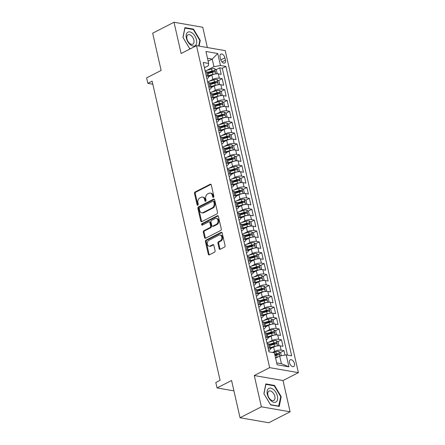 <?xml version="1.0" encoding="UTF-8"?>
<svg xmlns="http://www.w3.org/2000/svg" width="445" height="445" viewBox="0 0 445 445"><rect width="100%" height="100%" fill="white"/><g stroke="black" fill="none" stroke-linecap="round" stroke-linejoin="round"><path stroke-width="0.67" d="M213.428 197.285A0.812 0.606 -80.1 0 0 213.845 196.239L211.269 184.892A1.157 0.862 -80.1 0 0 210.63 184.18A1.157 0.862 -80.1 0 0 210.185 184.252L195.099 191.99A1.157 0.862 -80.1 0 0 194.504 193.486L197.079 204.834A0.812 0.606 -80.1 0 0 198.253 204.227L197.919 202.764A3.71 2.759 -80.1 0 1 199.827 197.969L201.084 197.324A3.71 2.759 -80.1 0 1 202.497 197.09A3.71 2.759 -80.1 0 1 204.544 199.366L204.878 200.834A0.812 0.606 -80.1 0 0 206.052 200.233L205.718 198.765A3.71 2.759 -80.1 0 1 207.62 193.976L208.877 193.33A3.71 2.759 -80.1 0 1 210.29 193.091A3.71 2.759 -80.1 0 1 212.337 195.372L212.671 196.84A0.812 0.606 -80.1 0 0 213.428 197.285M294.462 363.609A3.777 2.197 62.9 0 0 290.257 359.816A3.777 2.197 62.9 0 0 289.495 362.742A3.777 2.197 62.9 0 0 293.7 366.535A3.777 2.197 62.9 0 0 294.462 363.609M219.151 248.627A1.157 0.862 -80.1 0 0 219.791 249.339A1.157 0.862 -80.1 0 0 220.231 249.261L224.464 247.092A1.157 0.862 -80.1 0 0 225.059 245.595L222.194 232.996A1.157 0.862 -80.1 0 0 221.554 232.284A1.157 0.862 -80.1 0 0 221.115 232.357L206.029 240.094A1.157 0.862 -80.1 0 0 205.434 241.591L208.293 254.19A1.157 0.862 -80.1 0 0 208.933 254.902A1.157 0.862 -80.1 0 0 209.378 254.829L214.49 252.209A1.157 0.862 -80.1 0 0 215.085 250.707L213.861 245.317A1.157 0.862 -80.1 0 0 213.222 244.605A1.157 0.862 -80.1 0 0 212.777 244.678L210.246 245.979A3.098 2.308 -80.1 0 1 209.061 246.174A3.098 2.308 -80.1 0 1 207.259 243.515A3.098 2.308 -80.1 0 1 208.944 240.267L218.879 235.177A3.098 2.308 -80.1 0 1 220.058 234.977A3.098 2.308 -80.1 0 1 221.86 237.641A3.098 2.308 -80.1 0 1 220.175 240.89L218.517 241.735A1.157 0.862 -80.1 0 0 217.922 243.231L219.151 248.627L219.925 248.761A1.157 0.862 -80.1 0 0 220.197 249.278M207.359 47.537L202.748 27.251L174.012 22.25L152.668 33.197L161.135 70.455L146.616 77.897L147.851 83.337L152.123 81.146L220.091 380.308L215.819 382.494L217.054 387.934L233.931 390.871M261.382 406.808L290.118 411.803L283.014 380.531L254.279 375.53L261.382 406.808L240.039 417.749L231.572 380.492L217.054 387.934M254.279 375.53L269.648 367.648L196.49 45.646L225.226 50.647L298.384 372.649L269.648 367.648M174.012 22.25L181.121 53.528L196.49 45.646M216.915 213.884A1.157 0.862 -80.1 0 0 217.516 212.387L214.651 199.788A1.157 0.862 -80.1 0 0 214.012 199.076A1.157 0.862 -80.1 0 0 213.572 199.149L198.481 206.886A1.157 0.862 -80.1 0 0 197.886 208.382L200.751 220.981A1.157 0.862 -80.1 0 0 201.39 221.693A1.157 0.862 -80.1 0 0 201.83 221.621L216.915 213.884M218.423 216.392L221.287 228.991A1.157 0.862 -80.1 0 1 220.692 230.488L205.607 238.225A1.157 0.862 -80.1 0 1 205.162 238.297A1.157 0.862 -80.1 0 1 204.522 237.586L203.298 232.195A1.157 0.862 -80.1 0 1 203.893 230.694L210.012 227.562A1.157 0.862 -80.1 0 0 210.607 226.06L209.795 222.483A1.157 0.862 -80.1 0 0 209.156 221.771A1.157 0.862 -80.1 0 0 208.716 221.849L202.347 225.114A0.812 0.606 -80.1 0 1 202.002 223.618L217.344 215.753A1.157 0.862 -80.1 0 1 217.783 215.68A1.157 0.862 -80.1 0 1 218.423 216.392M290.118 411.803L268.774 422.75L240.039 417.749M284.978 355.088L283.977 350.666L280.294 352.551M274.966 355.282L277.157 354.159M272.49 352.473L274.621 351.383A4.723 1.541 -12.8 0 1 281.14 350.171L280.15 345.821L282.987 346.31L281.501 339.785L277.825 341.671M270.81 345.27L274.687 343.279M268.585 342.327L272.145 340.503A4.723 1.541 -12.8 0 1 278.67 339.29L277.68 334.94L280.517 335.435L279.032 328.905L275.349 330.796M268.341 334.39L272.218 332.404M266.116 331.453L269.676 329.623A4.723 1.541 -12.8 0 1 276.2 328.416L275.21 324.06L278.042 324.555L276.562 318.03L272.88 319.916M265.871 323.509L269.742 321.524M263.64 320.572L267.206 318.748A4.723 1.541 -12.8 0 1 273.725 317.535L272.74 313.185L275.572 313.675L274.092 307.15L270.41 309.036M263.396 312.629L267.273 310.643M261.171 309.692L264.731 307.868A4.723 1.541 -12.8 0 1 271.255 306.655L270.265 302.305L273.102 302.8L271.617 296.27L267.935 298.161M260.926 301.755L264.803 299.769M258.701 298.818L262.261 296.987A4.723 1.541 -12.8 0 1 268.786 295.78L267.795 291.425L270.627 291.92L269.147 285.395L265.465 287.281M258.456 290.874L262.328 288.888M256.225 287.937L259.791 286.107A4.723 1.541 -12.8 0 1 266.31 284.9L265.326 280.55L268.157 281.04L266.677 274.515L262.995 276.401M255.981 279.994L259.858 278.008M253.756 277.057L257.316 275.233A4.723 1.541 -12.8 0 1 263.841 274.02L262.85 269.67L265.687 270.165L264.202 263.635L260.52 265.526M253.511 269.119L257.388 267.128M251.286 266.177L254.846 264.352A4.723 1.541 -12.8 0 1 261.371 263.14L260.381 258.79L263.218 259.285L261.732 252.754L258.05 254.646M251.041 258.239L254.913 256.253M248.811 255.302L252.376 253.472A4.723 1.541 -12.8 0 1 258.895 252.265L257.911 247.915L260.742 248.405L259.263 241.88L255.58 243.765M248.566 247.359L252.443 245.373M246.341 244.422L249.901 242.597A4.723 1.541 -12.8 0 1 256.426 241.385L255.436 237.035L258.272 237.524L256.787 230.999L253.105 232.885M246.096 236.484L249.973 234.493M243.871 233.542L247.431 231.717A4.723 1.541 -12.8 0 1 253.956 230.504L252.966 226.155L255.803 226.65L254.317 220.119L250.635 222.011M243.626 225.604L247.498 223.618M241.396 222.667L244.961 220.837A4.723 1.541 -12.8 0 1 251.481 219.63L250.496 215.274L253.327 215.769L251.848 209.245L248.165 211.13M241.151 214.724L245.028 212.738M238.926 211.787L242.492 209.962A4.723 1.541 -12.8 0 1 249.011 208.749L248.021 204.4L250.858 204.889L249.372 198.364L245.69 200.25M238.681 203.849L242.558 201.858M236.456 200.906L240.016 199.082A4.723 1.541 -12.8 0 1 246.541 197.869L245.551 193.519L248.388 194.014L246.903 187.484L243.22 189.375M236.212 192.969L240.089 190.983M233.981 190.032L237.547 188.202A4.723 1.541 -12.8 0 1 244.066 186.995L243.081 182.639L245.913 183.134L244.433 176.609L240.751 178.495M233.736 182.088L237.613 180.103M231.511 179.151L235.077 177.327A4.723 1.541 -12.8 0 1 241.596 176.114L240.606 171.764L243.443 172.254L241.958 165.729L238.275 167.615M231.267 171.208L235.144 169.222M229.042 168.271L232.602 166.447A4.723 1.541 -12.8 0 1 239.126 165.234L238.136 160.884L240.973 161.379L239.488 154.849L235.806 156.74M228.797 160.334L232.674 158.348M226.566 157.397L230.132 155.566A4.723 1.541 -12.8 0 1 236.651 154.359L235.666 150.004L238.498 150.499L237.018 143.974L233.336 145.86M226.321 149.453L230.198 147.467M224.096 146.516L227.662 144.692A4.723 1.541 -12.8 0 1 234.181 143.479L233.191 139.129L236.028 139.619L234.543 133.094L230.86 134.98M223.852 138.573L227.729 136.587M221.627 135.636L225.187 133.811A4.723 1.541 -12.8 0 1 231.712 132.599L230.721 128.249L233.558 128.744L232.073 122.214L228.391 124.105M221.382 127.698L225.259 125.707M219.151 124.761L222.717 122.931A4.723 1.541 -12.8 0 1 229.236 121.724L228.252 117.369L231.083 117.864L229.603 111.333L225.921 113.225M218.907 116.818L222.784 114.832M216.682 113.881L220.247 112.051A4.723 1.541 -12.8 0 1 226.766 110.844L225.776 106.494L228.613 106.984L227.128 100.459L223.446 102.344M216.437 105.938L220.314 103.952M214.212 103.001L217.772 101.176A4.723 1.541 -12.8 0 1 224.297 99.964L223.307 95.614L226.143 96.109L224.658 89.579L220.976 91.464M213.967 95.063L217.844 93.072M211.742 92.121L215.302 90.296A4.723 1.541 -12.8 0 1 221.821 89.083L220.837 84.734L223.668 85.229L222.189 78.698L219.352 78.209A4.723 1.541 167.2 0 0 212.832 79.416L209.267 81.246M211.497 84.183L215.369 82.197M218.506 80.59L222.189 78.698M280.15 345.821A4.723 1.541 167.2 0 0 273.631 347.028L270.482 348.641M277.68 334.94A4.723 1.541 167.2 0 0 271.161 336.153L268.012 337.766M275.21 324.06A4.723 1.541 167.2 0 0 268.685 325.273L265.543 326.886M272.74 313.185A4.723 1.541 167.2 0 0 266.216 314.393L263.067 316.006M270.265 302.305A4.723 1.541 167.2 0 0 263.746 303.518L260.598 305.131M267.795 291.425A4.723 1.541 167.2 0 0 261.271 292.638L258.128 294.251M265.326 280.55A4.723 1.541 167.2 0 0 258.801 281.757L255.653 283.37M262.85 269.67A4.723 1.541 167.2 0 0 256.331 270.883L253.183 272.496M260.381 258.79A4.723 1.541 167.2 0 0 253.856 260.002L250.713 261.615M257.911 247.915A4.723 1.541 167.2 0 0 251.386 249.122L248.238 250.735M255.436 237.035A4.723 1.541 167.2 0 0 248.916 238.242L245.768 239.855M252.966 226.155A4.723 1.541 167.2 0 0 246.441 227.367L243.298 228.98M250.496 215.274A4.723 1.541 167.2 0 0 243.971 216.487L240.828 218.1M248.021 204.4A4.723 1.541 167.2 0 0 241.502 205.607L238.353 207.22M245.551 193.519A4.723 1.541 167.2 0 0 239.026 194.732L235.883 196.345M243.081 182.639A4.723 1.541 167.2 0 0 236.556 183.852L233.414 185.465M240.606 171.764A4.723 1.541 167.2 0 0 234.087 172.971L230.938 174.585M238.136 160.884A4.723 1.541 167.2 0 0 231.617 162.097L228.469 163.71M235.666 150.004A4.723 1.541 167.2 0 0 229.142 151.217L225.999 152.83M233.191 139.129A4.723 1.541 167.2 0 0 226.672 140.336L223.523 141.949M230.721 128.249A4.723 1.541 167.2 0 0 224.202 129.462L221.054 131.075M228.252 117.369A4.723 1.541 167.2 0 0 221.727 118.581L218.584 120.195M225.776 106.494A4.723 1.541 167.2 0 0 219.257 107.701L216.109 109.314M223.307 95.614A4.723 1.541 167.2 0 0 216.787 96.821L213.639 98.434M220.837 84.734A4.723 1.541 167.2 0 0 214.312 85.946L211.169 87.559M220.097 56.96L220.642 59.357A3.66 2.13 62.9 0 0 224.719 63.029A3.66 2.13 62.9 0 0 225.454 60.192L224.914 57.8A3.66 2.13 62.9 0 0 220.837 54.123A3.66 2.13 62.9 0 0 220.097 56.96M276.69 362.864L281.418 363.682L279.688 356.067L286.213 354.86L291.647 355.805L225.904 66.439L220.47 65.493L213.945 66.7L206.797 70.366M286.213 354.86L288.927 366.825L277.124 364.772L274.404 352.807L268.969 351.861L203.226 62.489L208.661 63.435L205.946 51.47L217.75 53.522L220.47 65.493M268.68 350.588L269.025 350.41A4.723 1.541 -12.8 0 0 270.527 348.824L269.536 344.469A4.723 1.541 167.2 0 0 268.346 343.762L267.078 343.546M266.21 339.707L266.555 339.529A4.723 1.541 -12.8 0 0 268.051 337.944L267.067 333.594A4.723 1.541 167.2 0 0 265.876 332.888L264.608 332.665M263.735 328.827L264.085 328.649A4.723 1.541 -12.8 0 0 265.582 327.064L264.591 322.714A4.723 1.541 167.2 0 0 263.407 322.008L262.138 321.785M261.265 317.953L261.61 317.774A4.723 1.541 -12.8 0 0 263.112 316.184L262.122 311.834A4.723 1.541 167.2 0 0 260.931 311.127L259.663 310.91M258.795 307.072L259.14 306.894A4.723 1.541 -12.8 0 0 260.637 305.309L259.652 300.954A4.723 1.541 167.2 0 0 258.462 300.253L257.193 300.03M256.32 296.192L256.67 296.014A4.723 1.541 -12.8 0 0 258.167 294.429L257.177 290.079A4.723 1.541 167.2 0 0 255.992 289.372L254.724 289.15M253.85 285.317L254.201 285.139A4.723 1.541 -12.8 0 0 255.697 283.548L254.707 279.199A4.723 1.541 167.2 0 0 253.517 278.492L252.248 278.275M251.381 274.437L251.725 274.259A4.723 1.541 -12.8 0 0 253.222 272.674L252.237 268.318A4.723 1.541 167.2 0 0 251.047 267.617L249.779 267.395M248.905 263.557L249.256 263.379A4.723 1.541 -12.8 0 0 250.752 261.793L249.762 257.444A4.723 1.541 167.2 0 0 248.577 256.737L247.309 256.515M246.435 252.682L246.786 252.504A4.723 1.541 -12.8 0 0 248.282 250.913L247.292 246.563A4.723 1.541 167.2 0 0 246.102 245.857L244.833 245.64M243.966 241.802L244.311 241.624A4.723 1.541 -12.8 0 0 245.807 240.039L244.822 235.683A4.723 1.541 167.2 0 0 243.632 234.982L242.364 234.76M241.49 230.922L241.841 230.744A4.723 1.541 -12.8 0 0 243.337 229.158L242.347 224.808A4.723 1.541 167.2 0 0 241.162 224.102L239.894 223.88M239.021 220.041L239.371 219.863A4.723 1.541 -12.8 0 0 240.867 218.278L239.877 213.928A4.723 1.541 167.2 0 0 238.687 213.222L237.419 213.005M236.551 209.167L236.896 208.989A4.723 1.541 -12.8 0 0 238.398 207.403L237.408 203.048A4.723 1.541 167.2 0 0 236.217 202.347L234.949 202.125M234.076 198.286L234.426 198.108A4.723 1.541 -12.8 0 0 235.922 196.523L234.932 192.173A4.723 1.541 167.2 0 0 233.747 191.467L232.479 191.244M231.606 187.406L231.956 187.228A4.723 1.541 -12.8 0 0 233.453 185.643L232.462 181.293A4.723 1.541 167.2 0 0 231.272 180.587L230.009 180.364M229.136 176.532L229.481 176.354A4.723 1.541 -12.8 0 0 230.983 174.763L229.993 170.413A4.723 1.541 167.2 0 0 228.802 169.706L227.534 169.489M226.661 165.651L227.011 165.473A4.723 1.541 -12.8 0 0 228.508 163.888L227.517 159.538A4.723 1.541 167.2 0 0 226.333 158.832L225.064 158.609M224.191 154.771L224.541 154.593A4.723 1.541 -12.8 0 0 226.038 153.008L225.048 148.658A4.723 1.541 167.2 0 0 223.857 147.951L222.595 147.729M221.721 143.896L222.066 143.718A4.723 1.541 -12.8 0 0 223.568 142.127L222.578 137.778A4.723 1.541 167.2 0 0 221.388 137.071L220.119 136.854M219.252 133.016L219.596 132.838A4.723 1.541 -12.8 0 0 221.093 131.253L220.108 126.897A4.723 1.541 167.2 0 0 218.918 126.196L217.649 125.974M216.776 122.136L217.127 121.958A4.723 1.541 -12.8 0 0 218.623 120.373L217.633 116.023A4.723 1.541 167.2 0 0 216.442 115.316L215.18 115.094M214.306 111.261L214.651 111.083A4.723 1.541 -12.8 0 0 216.153 109.492L215.163 105.142A4.723 1.541 167.2 0 0 213.973 104.436L212.704 104.219M211.837 100.381L212.182 100.203A4.723 1.541 -12.8 0 0 213.678 98.618L212.693 94.262A4.723 1.541 167.2 0 0 211.503 93.561L210.235 93.339M209.361 89.501L209.712 89.323A4.723 1.541 -12.8 0 0 211.208 87.737L210.218 83.387A4.723 1.541 167.2 0 0 209.033 82.681L207.765 82.459M287.476 355.082L222.316 68.274L219.713 67.824L221.198 74.348L218.362 73.853A4.723 1.541 167.2 0 0 211.842 75.066L208.694 76.679M206.892 78.626L207.237 78.442A4.723 1.541 167.2 0 0 208.738 76.857A4.723 1.541 167.2 0 0 207.548 76.156L206.28 75.934M208.738 76.857L207.748 72.507A4.723 1.541 167.2 0 0 206.558 71.801L205.29 71.584M268.068 347.895L269.336 348.118A4.723 1.541 -12.8 0 1 270.527 348.824M265.598 337.015L266.867 337.238A4.723 1.541 -12.8 0 1 268.051 337.944M263.123 326.141L264.391 326.357A4.723 1.541 -12.8 0 1 265.582 327.064M260.653 315.26L261.921 315.483A4.723 1.541 -12.8 0 1 263.112 316.184M258.183 304.38L259.452 304.603A4.723 1.541 -12.8 0 1 260.637 305.309M255.708 293.505L256.976 293.722A4.723 1.541 -12.8 0 1 258.167 294.429M253.238 282.625L254.507 282.848A4.723 1.541 -12.8 0 1 255.697 283.548M250.769 271.745L252.037 271.967A4.723 1.541 -12.8 0 1 253.222 272.674M248.293 260.87L249.562 261.087A4.723 1.541 -12.8 0 1 250.752 261.793M245.824 249.99L247.092 250.212A4.723 1.541 -12.8 0 1 248.282 250.913M243.354 239.11L244.622 239.332A4.723 1.541 -12.8 0 1 245.807 240.039M240.884 228.235L242.147 228.452A4.723 1.541 -12.8 0 1 243.337 229.158M238.409 217.355L239.677 217.572A4.723 1.541 -12.8 0 1 240.867 218.278M235.939 206.474L237.207 206.697A4.723 1.541 -12.8 0 1 238.398 207.403M233.469 195.594L234.732 195.817A4.723 1.541 -12.8 0 1 235.922 196.523M230.994 184.72L232.262 184.936A4.723 1.541 -12.8 0 1 233.453 185.643M228.524 173.839L229.792 174.062A4.723 1.541 -12.8 0 1 230.983 174.763M226.054 162.959L227.317 163.182A4.723 1.541 -12.8 0 1 228.508 163.888M223.579 152.084L224.847 152.301A4.723 1.541 -12.8 0 1 226.038 153.008M221.109 141.204L222.378 141.427A4.723 1.541 -12.8 0 1 223.568 142.127M218.64 130.324L219.908 130.546A4.723 1.541 -12.8 0 1 221.093 131.253M216.164 119.449L217.433 119.666A4.723 1.541 -12.8 0 1 218.623 120.373M213.695 108.569L214.963 108.791A4.723 1.541 -12.8 0 1 216.153 109.492M211.225 97.689L212.493 97.911A4.723 1.541 -12.8 0 1 213.678 98.618M208.749 86.814L210.018 87.031A4.723 1.541 -12.8 0 1 211.208 87.737M221.821 89.083L224.658 89.579M224.297 99.964L227.128 100.459M226.766 110.844L229.603 111.333M229.236 121.724L232.073 122.214M231.712 132.599L234.543 133.094M234.181 143.479L237.018 143.974M236.651 154.359L239.488 154.849M239.126 165.234L241.958 165.729M241.596 176.114L244.433 176.609M244.066 186.995L246.903 187.484M246.541 197.869L249.372 198.364M249.011 208.749L251.848 209.245M251.481 219.63L254.317 220.119M253.956 230.504L256.787 230.999M256.426 241.385L259.263 241.88M258.895 252.265L261.732 252.754M261.371 263.14L264.202 263.635M263.841 274.02L266.677 274.515M266.31 284.9L269.147 285.395M268.786 295.78L271.617 296.27M271.255 306.655L274.092 307.15M273.725 317.535L276.562 318.03M276.2 328.416L279.032 328.905M278.67 339.29L281.501 339.785M281.14 350.171L283.977 350.666M279.688 356.067L275.622 358.153M213.945 66.7L212.215 59.085L207.487 58.262M208.149 61.171L212.215 59.085L217.75 53.522M204.422 67.746L208.355 65.727L208.661 63.435M283.014 380.531L298.384 372.649M147.851 83.337L152.813 84.2M209.022 73.303L212.899 71.317M216.036 69.709L219.713 67.824M222.316 68.274L225.904 66.439M288.927 366.825L281.418 363.682M199.11 46.102L200.25 40.395L193.536 29.148L184.881 27.64L182.94 37.386L189.653 48.639L190.399 48.766M279.249 406.413L281.19 396.667L274.482 385.42L265.826 383.913L263.885 393.658L270.599 404.911L279.249 406.413M192.908 29.47L193.536 29.148M199.766 40.645L200.25 40.395M273.853 385.743L274.482 385.42M280.712 396.918L281.19 396.667M213.539 197.213A0.812 0.606 -80.1 0 1 213.45 196.974L213.116 195.505A3.71 2.759 -80.1 0 0 211.069 193.23L210.29 193.091M202.497 197.09L203.27 197.224A3.71 2.759 -80.1 0 1 205.317 199.505L205.651 200.968A0.812 0.606 -80.1 0 0 205.746 201.207M210.991 184.375A1.157 0.862 -80.1 0 0 210.963 184.391L195.878 192.123A1.157 0.862 -80.1 0 0 195.283 193.619L197.858 204.967A0.812 0.606 -80.1 0 0 197.953 205.206M214.379 199.271A1.157 0.862 -80.1 0 0 214.345 199.282L199.26 207.02A1.157 0.862 -80.1 0 0 198.665 208.516L201.529 221.115A1.157 0.862 -80.1 0 0 201.802 221.638M213.745 201.563A0.812 0.606 -80.1 0 0 212.988 201.118L199.744 207.904A0.812 0.606 -80.1 0 0 199.327 208.955L199.683 210.502A3.71 2.759 -80.1 0 0 201.724 212.782A3.71 2.759 -80.1 0 0 203.137 212.543L212.193 207.904A3.71 2.759 -80.1 0 0 214.095 203.115L213.745 201.563L214.523 201.696A0.812 0.606 -80.1 0 0 214.073 201.201L213.294 201.068M201.724 212.782L202.503 212.916A3.71 2.759 -80.1 0 0 203.916 212.682L203.137 212.543M214.523 201.696L214.874 203.248A3.71 2.759 -80.1 0 1 212.966 208.037L203.916 212.682M209.156 221.771L209.934 221.91A1.157 0.862 -80.1 0 1 210.574 222.622L211.386 226.199A1.157 0.862 -80.1 0 1 210.791 227.695L204.672 230.833A1.157 0.862 -80.1 0 0 204.077 232.329L205.301 237.719A1.157 0.862 -80.1 0 0 205.573 238.242M218.15 215.875A1.157 0.862 -80.1 0 0 218.117 215.886L202.781 223.752A0.812 0.606 -80.1 0 0 202.464 225.053M216.359 224.302A3.098 2.308 -80.1 0 0 218.044 221.059A3.098 2.308 -80.1 0 0 216.242 218.395A3.098 2.308 -80.1 0 0 215.063 218.59L211.564 220.386A1.157 0.862 -80.1 0 0 210.969 221.883L211.781 225.459A1.157 0.862 -80.1 0 0 212.421 226.171A1.157 0.862 -80.1 0 0 212.86 226.099L216.359 224.302L217.138 224.441A3.098 2.308 -80.1 0 0 218.823 221.193A3.098 2.308 -80.1 0 0 217.021 218.528L216.242 218.395M212.421 226.171L213.2 226.305A1.157 0.862 -80.1 0 0 213.639 226.232L212.86 226.099M217.138 224.441L213.639 226.232M220.058 234.977L220.837 235.11A3.098 2.308 -80.1 0 1 222.634 237.775A3.098 2.308 -80.1 0 1 220.954 241.023L219.296 241.869A1.157 0.862 -80.1 0 0 218.701 243.37L219.925 248.761M209.061 246.174L209.84 246.313A3.098 2.308 -80.1 0 0 211.019 246.113L210.246 245.979M213.589 244.8A1.157 0.862 -80.1 0 0 213.556 244.817L211.019 246.113M221.922 232.479A1.157 0.862 -80.1 0 0 221.894 232.496L206.803 240.228A1.157 0.862 -80.1 0 0 206.207 241.724L209.072 254.323A1.157 0.862 -80.1 0 0 209.345 254.846M216.203 73.837L217.138 73.247L216.398 69.987L214.596 68.625A3.126 1.024 167.2 0 0 211.553 68.953L205.128 70.861M214.985 74.02A3.126 1.024 167.2 0 0 212.788 74.393L208.466 75.678M211.197 75.394L208.583 76.173M207.999 73.609L212.315 72.324A3.126 1.024 -12.8 0 1 214.674 71.951C215.313 71.55 215.219 71.117 214.379 70.644A3.126 1.024 167.2 0 0 212.02 71.022L207.659 72.318M207.815 72.802L212.426 71.434A1.591 0.523 -12.8 0 1 213.149 71.278L214.379 70.644M196.473 39.855A7.671 4.467 62.9 0 0 189.82 31.907A7.671 4.467 62.9 0 0 186.377 38.103A7.671 4.467 62.9 0 0 193.03 46.052A7.671 4.467 62.9 0 0 196.473 39.855M193.87 40.1A5.251 3.059 62.9 0 0 188.018 34.821A5.251 3.059 62.9 0 0 186.956 38.899A5.251 3.059 62.9 0 0 192.813 44.172A5.251 3.059 62.9 0 0 193.87 40.1M190.688 48.622L189.542 48.422L183.04 37.519L184.92 28.079L193.308 29.537L199.811 40.439L198.692 46.03M273.503 389.564A7.671 4.467 62.9 0 0 267.195 390.955A7.671 4.467 62.9 0 0 271.233 400.934A7.671 4.467 62.9 0 0 277.541 399.549A7.671 4.467 62.9 0 0 273.503 389.564M272.134 391.878A5.251 3.059 62.9 0 0 268.958 391.094A5.251 3.059 62.9 0 0 267.846 394.904A5.251 3.059 62.9 0 0 270.582 399.66A5.251 3.059 62.9 0 0 273.753 400.444A5.251 3.059 62.9 0 0 274.865 396.634A5.251 3.059 62.9 0 0 272.134 391.878M278.87 406.151L270.488 404.694L263.985 393.792L265.865 384.352L274.248 385.809L280.751 396.712L278.587 406.296M218.673 84.711L219.613 84.127L218.868 80.862L217.071 79.505A3.126 1.024 167.2 0 0 214.023 79.833L207.598 81.741M217.46 84.9A3.126 1.024 167.2 0 0 215.258 85.273L210.941 86.552M213.667 86.274L211.052 87.053M210.468 84.489L214.79 83.204A3.126 1.024 -12.8 0 1 217.149 82.831C217.789 82.431 217.688 81.991 216.849 81.524A3.126 1.024 167.2 0 0 214.49 81.897L210.135 83.193M210.285 83.682L214.896 82.308A1.591 0.523 -12.8 0 1 215.625 82.153L216.849 81.524M221.143 95.592L222.083 95.008L221.343 91.742L219.541 90.385A3.126 1.024 167.2 0 0 216.493 90.708L210.073 92.621M219.93 95.781A3.126 1.024 167.2 0 0 217.733 96.148L213.411 97.433M216.142 97.155L213.522 97.933M212.944 95.364L217.26 94.084A3.126 1.024 -12.8 0 1 219.619 93.711C220.258 93.305 220.158 92.872 219.324 92.404A3.126 1.024 167.2 0 0 216.965 92.777L212.604 94.073M212.76 94.557L217.366 93.189A1.591 0.523 -12.8 0 1 218.095 93.033L219.324 92.404M223.618 106.472L224.553 105.882L223.813 102.623L222.011 101.26A3.126 1.024 167.2 0 0 218.968 101.588L212.543 103.496M222.4 106.655A3.126 1.024 167.2 0 0 220.203 107.028L215.881 108.313M218.612 108.035L215.997 108.808M215.413 106.244L219.73 104.959A3.126 1.024 -12.8 0 1 222.088 104.586C222.728 104.186 222.634 103.752 221.794 103.285A3.126 1.024 167.2 0 0 219.435 103.657L215.074 104.953M215.23 105.437L219.841 104.069A1.591 0.523 -12.8 0 1 220.564 103.913L221.794 103.285M226.088 117.352L227.028 116.762L226.283 113.497L224.486 112.14A3.126 1.024 167.2 0 0 221.438 112.468L215.013 114.376M224.87 117.536A3.126 1.024 167.2 0 0 222.672 117.908L218.356 119.188M221.082 118.91L218.467 119.688M217.883 117.124L222.205 115.839A3.126 1.024 -12.8 0 1 224.564 115.466C225.203 115.066 225.103 114.626 224.263 114.159A3.126 1.024 167.2 0 0 221.905 114.532L217.549 115.828M217.7 116.317L222.311 114.944A1.591 0.523 -12.8 0 1 223.04 114.788L224.263 114.159M228.558 128.227L229.498 127.643L228.758 124.377L226.956 123.02A3.126 1.024 167.2 0 0 223.907 123.343L217.488 125.256M227.345 128.416A3.126 1.024 167.2 0 0 225.142 128.783L220.826 130.068M223.557 129.79L220.937 130.569M220.358 128.004L224.675 126.719A3.126 1.024 -12.8 0 1 227.033 126.347C227.673 125.941 227.573 125.507 226.739 125.039A3.126 1.024 167.2 0 0 224.38 125.412L220.019 126.708M220.175 127.198L224.781 125.824A1.591 0.523 -12.8 0 1 225.509 125.668L226.739 125.039M231.033 139.107L231.967 138.517L231.228 135.258L229.425 133.9A3.126 1.024 167.2 0 0 226.383 134.223L219.958 136.131M229.815 139.291A3.126 1.024 167.2 0 0 227.618 139.663L223.295 140.948M226.027 140.67L223.412 141.443M222.828 138.879L227.145 137.594A3.126 1.024 -12.8 0 1 229.503 137.221C230.143 136.821 230.048 136.387 229.208 135.92A3.126 1.024 167.2 0 0 226.85 136.292L222.489 137.588M222.645 138.072L227.256 136.704A1.591 0.523 -12.8 0 1 227.979 136.548L229.208 135.92M233.503 149.987L234.443 149.398L233.697 146.132L231.901 144.775A3.126 1.024 167.2 0 0 228.852 145.103L222.428 147.011M232.284 150.171A3.126 1.024 167.2 0 0 230.087 150.543L225.771 151.823M228.496 151.545L225.882 152.323M225.298 149.759L229.62 148.474A3.126 1.024 -12.8 0 1 231.979 148.102C232.618 147.701 232.518 147.262 231.678 146.794A3.126 1.024 167.2 0 0 229.32 147.167L224.964 148.463M225.114 148.953L229.726 147.584A1.591 0.523 -12.8 0 1 230.449 147.429L231.678 146.794M235.972 160.862L236.912 160.278L236.173 157.013L234.37 155.655A3.126 1.024 167.2 0 0 231.322 155.978L224.897 157.892M234.76 161.051A3.126 1.024 167.2 0 0 232.557 161.418L228.24 162.703M230.972 162.425L228.352 163.204M227.768 160.639L232.09 159.355A3.126 1.024 -12.8 0 1 234.448 158.982C235.088 158.576 234.988 158.142 234.153 157.675A3.126 1.024 167.2 0 0 231.795 158.047L227.434 159.343M227.59 159.833L232.195 158.459A1.591 0.523 -12.8 0 1 232.924 158.303L234.153 157.675M238.448 171.742L239.382 171.153L238.642 167.893L236.84 166.536A3.126 1.024 167.2 0 0 233.797 166.858L227.373 168.766M237.23 171.926A3.126 1.024 167.2 0 0 235.032 172.298L230.71 173.583M233.441 173.305L230.827 174.084M230.243 171.514L234.56 170.229A3.126 1.024 -12.8 0 1 236.918 169.857C237.558 169.456 237.463 169.022 236.623 168.555A3.126 1.024 167.2 0 0 234.265 168.928L229.904 170.224M230.059 170.708L234.671 169.339A1.591 0.523 -12.8 0 1 235.394 169.183L236.623 168.555M240.917 182.622L241.858 182.033L241.112 178.768L239.315 177.41A3.126 1.024 167.2 0 0 236.267 177.739L229.843 179.647M239.699 182.806A3.126 1.024 167.2 0 0 237.502 183.179L233.186 184.464M235.911 184.18L233.297 184.959M232.713 182.394L237.035 181.109A3.126 1.024 -12.8 0 1 239.393 180.737C240.033 180.336 239.933 179.902 239.093 179.43A3.126 1.024 167.2 0 0 236.734 179.802L232.379 181.098M232.529 181.588L237.141 180.219A1.591 0.523 -12.8 0 1 237.864 180.064L239.093 179.43M243.387 193.497L244.327 192.913L243.587 189.648L241.785 188.291A3.126 1.024 167.2 0 0 238.737 188.619L232.312 190.527M242.175 193.686A3.126 1.024 167.2 0 0 239.972 194.053L235.655 195.338M238.387 195.06L235.767 195.839M235.183 193.275L239.505 191.99A3.126 1.024 -12.8 0 1 241.863 191.617C242.503 191.211 242.403 190.777 241.568 190.31A3.126 1.024 167.2 0 0 239.21 190.683L234.849 191.979M235.005 192.468L239.61 191.094A1.591 0.523 -12.8 0 1 240.339 190.938L241.568 190.31M245.863 204.377L246.797 203.793L246.057 200.528L244.255 199.171A3.126 1.024 167.2 0 0 241.212 199.494L234.788 201.407M244.644 204.561A3.126 1.024 167.2 0 0 242.447 204.934L238.125 206.219M240.856 205.94L238.242 206.719M237.658 204.149L241.974 202.87A3.126 1.024 -12.8 0 1 244.333 202.492C244.972 202.091 244.872 201.657 244.038 201.19A3.126 1.024 167.2 0 0 241.68 201.563L237.319 202.859M237.474 203.343L242.086 201.974A1.591 0.523 -12.8 0 1 242.809 201.819L244.038 201.19M248.332 215.258L249.272 214.668L248.527 211.408L246.725 210.046A3.126 1.024 167.2 0 0 243.682 210.374L237.257 212.282M247.114 215.441A3.126 1.024 167.2 0 0 244.917 215.814L240.6 217.099M243.326 216.815L240.712 217.594M240.128 215.03L244.45 213.745A3.126 1.024 -12.8 0 1 246.808 213.372C247.448 212.971 247.348 212.538 246.508 212.065A3.126 1.024 167.2 0 0 244.149 212.443L239.788 213.739M239.944 214.223L244.555 212.855A1.591 0.523 -12.8 0 1 245.278 212.699L246.508 212.065M250.802 226.132L251.742 225.548L251.002 222.283L249.2 220.926A3.126 1.024 167.2 0 0 246.152 221.254L239.727 223.162M249.589 226.321A3.126 1.024 167.2 0 0 247.387 226.689L243.07 227.974M245.801 227.695L243.181 228.474M242.597 225.91L246.919 224.625A3.126 1.024 -12.8 0 1 249.278 224.252C249.918 223.852 249.817 223.412 248.983 222.945A3.126 1.024 167.2 0 0 246.625 223.318L242.264 224.614M242.414 225.103L247.025 223.729A1.591 0.523 -12.8 0 1 247.754 223.574L248.983 222.945M253.277 237.013L254.212 236.429L253.472 233.163L251.67 231.806A3.126 1.024 167.2 0 0 248.627 232.129L242.202 234.042M252.059 237.202A3.126 1.024 167.2 0 0 249.862 237.569L245.54 238.854M248.271 238.576L245.657 239.354M245.073 236.785L249.389 235.505A3.126 1.024 -12.8 0 1 251.748 235.132C252.387 234.726 252.287 234.292 251.453 233.825A3.126 1.024 167.2 0 0 249.094 234.198L244.733 235.494M244.889 235.978L249.495 234.61A1.591 0.523 -12.8 0 1 250.224 234.454L251.453 233.825M255.747 247.893L256.687 247.303L255.942 244.044L254.139 242.681A3.126 1.024 167.2 0 0 251.097 243.009L244.672 244.917M254.529 248.076A3.126 1.024 167.2 0 0 252.332 248.449L248.01 249.734M250.741 249.456L248.126 250.229M247.542 247.665L251.864 246.38A3.126 1.024 -12.8 0 1 254.223 246.007C254.863 245.607 254.763 245.173 253.923 244.706A3.126 1.024 167.2 0 0 251.564 245.078L247.203 246.374M247.359 246.858L251.97 245.49A1.591 0.523 -12.8 0 1 252.693 245.334L253.923 244.706M258.217 258.767L259.157 258.183L258.417 254.918L256.615 253.561A3.126 1.024 167.2 0 0 253.567 253.889L247.142 255.797M257.004 258.957A3.126 1.024 167.2 0 0 254.801 259.329L250.485 260.609M253.216 260.331L250.596 261.109M250.012 258.545L254.334 257.26A3.126 1.024 -12.8 0 1 256.693 256.887C257.332 256.487 257.232 256.047 256.398 255.58A3.126 1.024 167.2 0 0 254.039 255.953L249.678 257.249M249.829 257.738L254.44 256.365A1.591 0.523 -12.8 0 1 255.169 256.209L256.398 255.58M260.692 269.648L261.627 269.064L260.887 265.798L259.085 264.441A3.126 1.024 167.2 0 0 256.036 264.764L249.617 266.677M259.474 269.837A3.126 1.024 167.2 0 0 257.277 270.204L252.955 271.489M255.686 271.211L253.066 271.99M252.487 269.42L256.804 268.14A3.126 1.024 -12.8 0 1 259.162 267.768C259.802 267.362 259.702 266.928 258.868 266.46A3.126 1.024 167.2 0 0 256.509 266.833L252.148 268.129M252.304 268.613L256.91 267.245A1.591 0.523 -12.8 0 1 257.638 267.089L258.868 266.46M263.162 280.528L264.096 279.938L263.357 276.679L261.554 275.322A3.126 1.024 167.2 0 0 258.512 275.644L252.087 277.552M261.944 280.712A3.126 1.024 167.2 0 0 259.747 281.084L255.424 282.369M258.156 282.091L255.541 282.864M254.957 280.3L259.279 279.015A3.126 1.024 -12.8 0 1 261.638 278.642C262.277 278.242 262.177 277.808 261.337 277.341A3.126 1.024 167.2 0 0 258.979 277.713L254.618 279.009M254.774 279.493L259.385 278.125A1.591 0.523 -12.8 0 1 260.108 277.969L261.337 277.341M265.632 291.408L266.572 290.819L265.826 287.553L264.03 286.196A3.126 1.024 167.2 0 0 260.981 286.524L254.557 288.432M264.419 291.592A3.126 1.024 167.2 0 0 262.216 291.964L257.9 293.244M260.631 292.966L258.011 293.745M257.427 291.18L261.749 289.895A3.126 1.024 -12.8 0 1 264.108 289.523C264.747 289.122 264.647 288.683 263.813 288.215A3.126 1.024 167.2 0 0 261.454 288.588L257.093 289.884M257.243 290.374L261.855 289.005A1.591 0.523 -12.8 0 1 262.583 288.849L263.813 288.215M268.107 302.283L269.041 301.699L268.302 298.434L266.499 297.076A3.126 1.024 167.2 0 0 263.451 297.399L257.032 299.313M266.889 302.472A3.126 1.024 167.2 0 0 264.692 302.839L260.37 304.124M263.101 303.846L260.481 304.625M259.902 302.06L264.219 300.776A3.126 1.024 -12.8 0 1 266.577 300.403C267.217 299.997 267.117 299.563 266.282 299.096A3.126 1.024 167.2 0 0 263.924 299.468L259.563 300.764M259.719 301.254L264.324 299.88A1.591 0.523 -12.8 0 1 265.053 299.724L266.282 299.096M270.577 313.163L271.511 312.574L270.771 309.314L268.969 307.957A3.126 1.024 167.2 0 0 265.926 308.279L259.502 310.187M269.358 313.347A3.126 1.024 167.2 0 0 267.161 313.719L262.839 315.004M265.57 314.726L262.956 315.499M262.372 312.935L266.694 311.65A3.126 1.024 -12.8 0 1 269.053 311.278C269.687 310.877 269.592 310.443 268.752 309.976A3.126 1.024 167.2 0 0 266.394 310.349L262.033 311.645M262.188 312.129L266.8 310.76A1.591 0.523 -12.8 0 1 267.523 310.604L268.752 309.976M273.046 324.043L273.987 323.454L273.241 320.189L271.444 318.831A3.126 1.024 167.2 0 0 268.396 319.16L261.971 321.068M271.834 324.227A3.126 1.024 167.2 0 0 269.631 324.6L265.315 325.885M268.046 325.601L265.426 326.38M264.842 323.815L269.164 322.53A3.126 1.024 -12.8 0 1 271.522 322.158C272.162 321.757 272.062 321.323 271.228 320.851A3.126 1.024 167.2 0 0 268.869 321.223L264.508 322.519M264.658 323.009L269.269 321.64A1.591 0.523 -12.8 0 1 269.998 321.485L271.228 320.851M275.522 334.918L276.456 334.334L275.716 331.069L273.914 329.712A3.126 1.024 167.2 0 0 270.866 330.04L264.447 331.948M274.304 335.107A3.126 1.024 167.2 0 0 272.106 335.474L267.784 336.759M270.516 336.481L267.896 337.26M267.317 334.696L271.634 333.411A3.126 1.024 -12.8 0 1 273.992 333.038C274.632 332.632 274.532 332.198 273.697 331.731A3.126 1.024 167.2 0 0 271.339 332.103L266.978 333.4M267.134 333.889L271.739 332.515A1.591 0.523 -12.8 0 1 272.468 332.359L273.697 331.731M277.992 345.798L278.926 345.209L278.186 341.949L276.384 340.592A3.126 1.024 167.2 0 0 273.341 340.915L266.917 342.822M276.773 345.982A3.126 1.024 167.2 0 0 274.576 346.355L270.254 347.64M272.985 347.361L270.371 348.14M269.787 345.57L274.103 344.285A3.126 1.024 -12.8 0 1 276.462 343.913C277.102 343.512 277.007 343.078 276.167 342.611A3.126 1.024 167.2 0 0 273.809 342.984L269.447 344.28M269.603 344.764L274.215 343.395A1.591 0.523 -12.8 0 1 274.938 343.24L276.167 342.611M281.323 355.766L280.656 352.824L278.859 351.467A3.126 1.024 167.2 0 0 275.811 351.795L273.147 352.585M277.78 357.046A3.126 1.024 167.2 0 0 277.046 357.235L275.516 357.691M275.043 355.622L276.579 355.166A3.126 1.024 -12.8 0 1 278.937 354.793C279.577 354.392 279.477 353.959 278.637 353.486A3.126 1.024 167.2 0 0 276.278 353.858L274.749 354.315M274.86 354.815L276.684 354.276A1.591 0.523 -12.8 0 1 277.413 354.12L278.637 353.486M274.621 351.383L273.631 347.028M272.145 340.503L271.161 336.153M269.676 329.623L268.685 325.273M267.206 318.748L266.216 314.393M264.731 307.868L263.746 303.518M262.261 296.987L261.271 292.638M259.791 286.107L258.801 281.757M257.316 275.233L256.331 270.883M254.846 264.352L253.856 260.002M252.376 253.472L251.386 249.122M249.901 242.597L248.916 238.242M247.431 231.717L246.441 227.367M244.961 220.837L243.971 216.487M242.492 209.962L241.502 205.607M240.016 199.082L239.026 194.732M237.547 188.202L236.556 183.852M235.077 177.327L234.087 172.971M232.602 166.447L231.617 162.097M230.132 155.566L229.142 151.217M227.662 144.692L226.672 140.336M225.187 133.811L224.202 129.462M222.717 122.931L221.727 118.581M220.247 112.051L219.257 107.701M217.772 101.176L216.787 96.821M215.302 90.296L214.312 85.946M212.832 79.416L211.842 75.066M207.548 76.156L206.558 71.801M269.336 348.118L268.346 343.762M266.867 337.238L265.876 332.888M264.391 326.357L263.407 322.008M261.921 315.483L260.931 311.127M259.452 304.603L258.462 300.253M256.976 293.722L255.992 289.372M254.507 282.848L253.517 278.492M252.037 271.967L251.047 267.617M249.562 261.087L248.577 256.737M247.092 250.212L246.102 245.857M244.622 239.332L243.632 234.982M242.147 228.452L241.162 224.102M239.677 217.572L238.687 213.222M237.207 206.697L236.217 202.347M234.732 195.817L233.747 191.467M232.262 184.936L231.272 180.587M229.792 174.062L228.802 169.706M227.317 163.182L226.333 158.832M224.847 152.301L223.857 147.951M222.378 141.427L221.388 137.071M219.908 130.546L218.918 126.196M217.433 119.666L216.442 115.316M214.963 108.791L213.973 104.436M212.493 97.911L211.503 93.561M210.018 87.031L209.033 82.681M219.352 78.209L218.362 73.853M220.798 59.908L224.914 57.8M221.983 61.972L225.454 60.192M213.116 195.505L212.337 195.372M205.651 200.968L204.878 200.834M205.317 199.505L204.544 199.366M197.858 204.967L197.079 204.834M195.283 193.619L194.504 193.486M195.878 192.123L195.099 191.99M210.963 184.391L210.185 184.252M213.45 196.974L212.671 196.84M201.529 221.115L200.751 220.981M198.665 208.516L197.886 208.382M199.26 207.02L198.481 206.886M214.345 199.282L213.572 199.149M212.966 208.037L212.193 207.904M214.874 203.248L214.095 203.115M205.301 237.719L204.522 237.586M204.077 232.329L203.298 232.195M204.672 230.833L203.893 230.694M210.791 227.695L210.012 227.562M211.386 226.199L210.607 226.06M210.574 222.622L209.795 222.483M202.781 223.752L202.002 223.618M218.117 215.886L217.344 215.753M218.701 243.37L217.922 243.231M219.296 241.869L218.517 241.735M220.954 241.023L220.175 240.89M213.556 244.817L212.777 244.678M209.072 254.323L208.293 254.19M206.207 241.724L205.434 241.591M206.803 240.228L206.029 240.094M221.894 232.496L221.115 232.357M215.831 73.881L214.64 68.658M212.02 71.022L211.553 68.953M212.788 74.393L212.315 72.324M218.3 84.761L217.115 79.538M214.49 81.897L214.023 79.833M215.258 85.273L214.79 83.204M220.77 95.636L219.585 90.418M216.965 92.777L216.493 90.708M217.733 96.148L217.26 94.084M223.245 106.516L222.055 101.299M219.435 103.657L218.968 101.588M220.203 107.028L219.73 104.959M225.715 117.397L224.53 112.173M221.905 114.532L221.438 112.468M222.672 117.908L222.205 115.839M228.185 128.271L227 123.054M224.38 125.412L223.907 123.343M225.142 128.783L224.675 126.719M230.66 139.151L229.47 133.934M226.85 136.292L226.383 134.223M227.618 139.663L227.145 137.594M233.13 150.032L231.945 144.809M229.32 147.167L228.852 145.103M230.087 150.543L229.62 148.474M235.6 160.906L234.415 155.689M231.795 158.047L231.322 155.978M232.557 161.418L232.09 159.355M238.075 171.787L236.885 166.569M234.265 168.928L233.797 166.858M235.032 172.298L234.56 170.229M240.545 182.667L239.36 177.444M236.734 179.802L236.267 177.739M237.502 183.179L237.035 181.109M243.014 193.542L241.83 188.324M239.21 190.683L238.737 188.619M239.972 194.053L239.505 191.99M245.49 204.422L244.299 199.204M241.68 201.563L241.212 199.494M242.447 204.934L241.974 202.87M247.96 215.302L246.775 210.079M244.149 212.443L243.682 210.374M244.917 215.814L244.45 213.745M250.429 226.177L249.244 220.959M246.625 223.318L246.152 221.254M247.387 226.689L246.919 224.625M252.899 237.057L251.714 231.839M249.094 234.198L248.627 232.129M249.862 237.569L249.389 235.505M255.374 247.937L254.19 242.72M251.564 245.078L251.097 243.009M252.332 248.449L251.864 246.38M257.844 258.818L256.659 253.594M254.039 255.953L253.567 253.889M254.801 259.329L254.334 257.26M260.314 269.692L259.129 264.475M256.509 266.833L256.036 264.764M257.277 270.204L256.804 268.14M262.789 280.572L261.604 275.355M258.979 277.713L258.512 275.644M259.747 281.084L259.279 279.015M265.259 291.453L264.074 286.23M261.454 288.588L260.981 286.524M262.216 291.964L261.749 289.895M267.729 302.327L266.544 297.11M263.924 299.468L263.451 297.399M264.692 302.839L264.219 300.776M270.204 313.208L269.019 307.99M266.394 310.349L265.926 308.279M267.161 313.719L266.694 311.65M272.674 324.088L271.489 318.865M268.869 321.223L268.396 319.16M269.631 324.6L269.164 322.53M275.144 334.963L273.959 329.745M271.339 332.103L270.866 330.04M272.106 335.474L271.634 333.411M277.619 345.843L276.434 340.625M273.809 342.984L273.341 340.915M274.576 346.355L274.103 344.285M279.933 356.022L278.904 351.5M276.278 353.858L275.811 351.795M277.046 357.235L276.579 355.166"/></g></svg>
